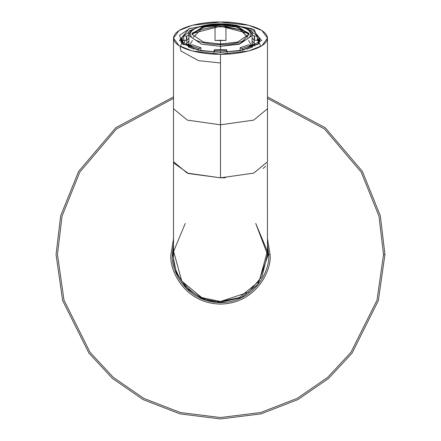 <?xml version="1.0" encoding="UTF-8"?>
<svg xmlns="http://www.w3.org/2000/svg" width="441" height="441" viewBox="0 0 441 441"><rect width="100%" height="100%" fill="white"/><g stroke="black" fill="none" stroke-linecap="round" stroke-linejoin="round"><path stroke-width="0.66" d="M267.483 254.501L268.304 254.501L267.483 254.501L261.96 276.612L248.691 292.091L220.5 301.49C197.254 303.59 171.417 277.747 173.517 254.501C171.417 277.747 197.254 303.59 220.5 301.49L239.243 297.587L259.198 281.154L267.378 251.364L255.736 223.427L267.483 254.501L261.96 276.612L248.691 292.091L220.5 301.49L201.757 297.587L181.802 281.154L173.622 251.364L185.264 223.427L173.622 251.364L181.802 281.154L201.757 297.587L220.5 301.49L248.691 292.091L261.96 276.612L267.483 254.501L267.356 162.95M173.517 98.382L116.49 128.954L79.766 172.194L62.038 216.145L57.462 254.501L62.038 216.145L79.766 172.194L116.49 128.954L173.517 98.382L116.49 128.954L79.766 172.194L62.038 216.145L57.462 254.501L63.984 300.156L90.069 352.326L113.298 377.342L143.777 398.361L180.369 412.522L220.5 417.539L260.631 412.522L297.223 398.361L327.702 377.342L350.931 352.326L377.016 300.156L383.538 254.501L384.949 254.501L378.367 300.547L352.056 353.169L328.628 378.4L297.884 399.601L260.978 413.89L220.5 418.95L180.022 413.89L143.116 399.601L112.372 378.4L88.944 353.169L62.633 300.547L56.051 254.501L60.687 215.748L78.63 171.34L115.812 127.686L173.517 96.91L115.812 127.686L78.63 171.34L60.687 215.748L56.051 254.501L62.633 300.547L88.944 353.169L112.372 378.4L143.116 399.601L180.022 413.89L220.5 418.95L260.978 413.89L297.884 399.601L328.628 378.4L352.056 353.169L378.367 300.547L384.949 254.501L380.313 215.748L362.37 171.34L325.188 127.686L267.483 96.91L325.188 127.686L362.37 171.34L380.313 215.748L384.949 254.501L383.538 254.501L378.962 216.145L361.234 172.194L324.51 128.954L267.483 98.382L324.51 128.954L361.234 172.194L378.962 216.145L383.538 254.501L378.962 216.145L361.234 172.194L324.51 128.954L267.483 98.382M270.068 254.501C272.058 269.004 257.191 303.397 220.5 304.075C183.809 303.397 168.942 269.004 170.932 254.501L173.517 238.708L170.932 254.501C168.942 269.004 183.809 303.397 220.5 304.075C257.191 303.397 272.058 269.004 270.068 254.501L267.483 238.708L270.068 254.501L268.657 254.501L267.483 243.934L268.657 254.501C270.598 268.591 256.144 302.008 220.5 302.664C184.856 302.008 170.402 268.591 172.343 254.501C170.402 268.591 184.856 302.008 220.5 302.664C256.144 302.008 270.598 268.591 268.657 254.501L270.068 254.501M57.462 254.501L63.984 300.156L90.069 352.326L113.298 377.342L143.777 398.361L180.369 412.522L220.5 417.539L260.631 412.522L297.223 398.361L327.702 377.342L350.931 352.326L377.016 300.156L383.538 254.501L377.016 300.156L350.931 352.326L327.702 377.342L297.223 398.361L260.631 412.522L220.5 417.539L180.369 412.522L143.777 398.361L113.298 377.342L90.069 352.326L63.984 300.156L57.462 254.501M173.517 243.934L172.343 254.501L173.517 243.934M172.343 254.501L172.696 254.501L172.343 254.501M265.587 166.274L263.145 168.506M225.467 177.74L220.5 177.828L188.533 173.534L173.644 162.95M173.627 162.856L173.517 161.759L187.276 173.12L220.5 177.828L220.5 124.814L187.276 120.106L173.517 108.74L187.276 120.106L220.5 124.814L220.5 177.828L253.724 173.12L267.483 161.759L267.483 108.74L253.724 120.106L220.5 124.814L220.5 54.193C234.243 54.838 266.844 50.015 267.483 38.119C266.844 26.228 234.243 21.405 220.5 22.05C206.757 21.405 174.156 26.228 173.517 38.119C174.156 50.015 206.757 54.838 220.5 54.193L192.309 50.98L179.04 45.682L173.517 38.119L179.04 30.556L192.309 25.264L220.5 22.05L248.691 25.264L261.96 30.556L267.483 38.119L261.96 45.682L248.691 50.98L220.5 54.193L220.5 124.814L253.724 120.106L267.483 108.74L267.483 38.119M173.517 254.496L173.517 38.119M188.748 32.38L183.302 35.936L188.748 32.38M182.116 37.364L181.152 40.329L182.877 44.271L182.116 37.364M258.123 44.271L259.848 40.329L258.884 37.364L258.123 44.271M257.698 35.936L252.252 32.38L257.698 35.936M219.271 23.864L189.873 28.445L179.647 35.258L181.664 43.312L200.567 50.649L220.5 52.385L240.433 50.649L259.336 43.312L254.374 29.801L228.08 24.095L251.96 28.759L261.618 40.5L243.261 50.07L220.5 52.385L197.733 50.07L179.382 40.5L189.04 28.759L212.92 24.095M226.988 50.704L220.5 50.897L220.5 52.705L220.5 50.897L226.988 50.704L226.448 49.657L214.552 49.657L214.012 50.704L220.5 50.897L214.012 50.704L213.769 52.507L214.552 49.657L220.5 49.833L220.5 46.338L201.52 44.172L188.869 35.517L201.52 44.172L220.5 46.338L220.5 49.833L226.448 49.657L227.231 52.507L226.988 50.704M225.946 40.5L220.5 40.252L220.5 43.995L220.5 40.252L215.054 40.5L215.054 26.576L225.946 26.57L225.946 40.5L225.946 26.576L215.054 26.576L215.054 40.5L225.946 40.5M225.946 27.033L240.968 29.994L247.688 37.287L240.147 29.69L225.946 26.57M200.853 29.69L193.312 37.287L200.859 29.685L215.054 26.57M241.927 48.587L251.1 45.451L248.553 44.839L240.141 47.716L241.927 48.587L242.732 50.307L241.927 48.587L240.141 47.716L248.553 44.839L251.1 45.451L241.927 48.587M252.252 47.049L251.1 45.451L252.252 47.049L246.69 49.221L252.252 47.049L252.252 47.369L252.252 47.049M189.9 45.451L199.073 48.587L200.859 47.716L192.447 44.839L189.9 45.451L188.748 47.049L194.31 49.221L188.748 47.049L189.9 45.451L192.447 44.839L200.859 47.716L200.859 50.704L200.859 47.716L199.073 48.587L189.9 45.451M198.268 50.307L199.073 48.587L198.268 50.307M183.715 35.903L183.715 40.34L186.775 40.153L186.775 36.09L183.715 35.903L182.464 36.581L181.736 39.447L182.326 41.746L183.715 40.34L183.715 35.903L186.775 36.09L186.256 38.119L186.775 40.153L186.775 44.569L188.754 46.928L186.775 44.569L186.775 40.153L183.715 40.34L182.326 41.746L181.736 39.447L182.326 37.143L183.715 35.903M193.147 29.42L189.9 30.793L191.025 31.063L189.9 30.793L193.147 29.42M188.748 31.84L189.283 30.853L189.9 30.793L188.748 31.84L188.748 34.933L188.748 31.84M251.1 30.793L247.853 29.42L251.717 30.853L252.252 31.84L252.252 34.933L254.358 36.079L252.252 34.933L252.252 31.84L251.1 30.793L249.975 31.063L251.1 30.793M220.5 44.53C229.342 44.943 250.306 41.845 250.72 34.194C250.306 26.543 229.342 23.439 220.5 23.858C211.658 23.439 190.694 26.543 190.28 34.194C190.694 41.845 211.658 44.943 220.5 44.53C211.658 44.943 190.694 41.845 190.28 34.194C190.694 26.543 211.658 23.439 220.5 23.858C229.342 23.439 250.306 26.543 250.72 34.194C250.306 41.845 229.342 44.943 220.5 44.53L220.5 46.338L239.48 44.172L252.131 35.517L239.48 44.172L220.5 46.338L220.5 44.53M220.5 43.995L203.312 42.033L191.852 34.194L203.312 26.35L220.5 24.393L237.688 26.35L249.148 34.194L237.688 42.033L220.5 43.995L237.688 42.033L249.148 34.194L237.688 26.35L220.5 24.393L203.312 26.35L191.852 34.194L203.312 42.033L220.5 43.995M201.278 26.923L220.5 24.696M248.575 40.5L252.048 46.25L252.081 34.828L251.144 32.452L247.533 29.222L236.574 25.324L219.811 23.775L199.751 26.526L193.45 29.233L189.85 32.458L188.869 35.517L188.952 46.25L192.425 40.5M254.225 43.444L252.131 40.991L254.225 43.444M188.869 40.991L186.775 43.444L188.869 40.991M252.246 46.928L254.225 44.569L254.225 40.153L254.744 38.119L254.225 36.09L254.225 40.5L252.131 38.047L254.225 40.5L254.225 36.09L254.225 40.153L257.285 40.34L257.285 35.903L254.225 36.09L257.285 35.903L257.285 40.34L258.674 41.746L258.674 43.593L259.264 39.447L258.674 41.746L257.285 40.34L254.225 40.153L254.225 44.569L257.406 44.762L254.225 44.569L252.246 46.928M188.869 38.047L186.775 40.5L186.775 36.09L186.775 40.5L188.869 38.047M240.141 50.704L240.141 47.716L240.141 50.704M182.795 40.263L182.155 41.388L182.795 40.263M182.326 43.593L182.326 41.746L182.326 43.593M186.642 36.079L188.902 34.966L186.642 36.079M258.674 37.143L259.264 39.447L258.536 36.581L257.285 35.903L258.674 37.143M188.869 43.67L187.05 45.048M254.733 45.748L255.124 46.073M252.131 43.67L253.95 45.048M185.27 40.412L183.153 44.464M258.845 41.388L259.22 42.727M183.594 44.762L186.775 44.569L183.594 44.762M188.748 47.369L188.748 47.049M191.874 34.607L203.698 27.083L220.5 25.22L237.302 27.083L249.126 34.607L248.537 33.003L235.77 26.73L220.5 25.22L205.23 26.73L192.463 33.003L191.874 34.607M192.166 33.571L220.5 26.162L248.834 33.571L220.5 26.162L192.166 33.571M220.5 46.25L240.18 43.659L249.237 34.139M215.054 26.851L225.946 26.851L215.054 26.851M267.483 245.676L268.304 254.501L257.803 284.406L241.188 297.603L220.5 302.311L202.204 298.667L186.692 288.309L176.334 272.797L172.696 254.501L173.517 245.676M189.283 30.853L193.82 29.012M247.18 29.012L251.717 30.853M259.264 42.645L259.264 39.447M181.736 42.645L181.736 39.447M187.298 45.401L188.869 44.326M220.5 62.98L198.527 60.654L181.03 51.062L180.149 47.468L181.736 43.091M259.391 43.268L260.747 46.415"/></g></svg>
